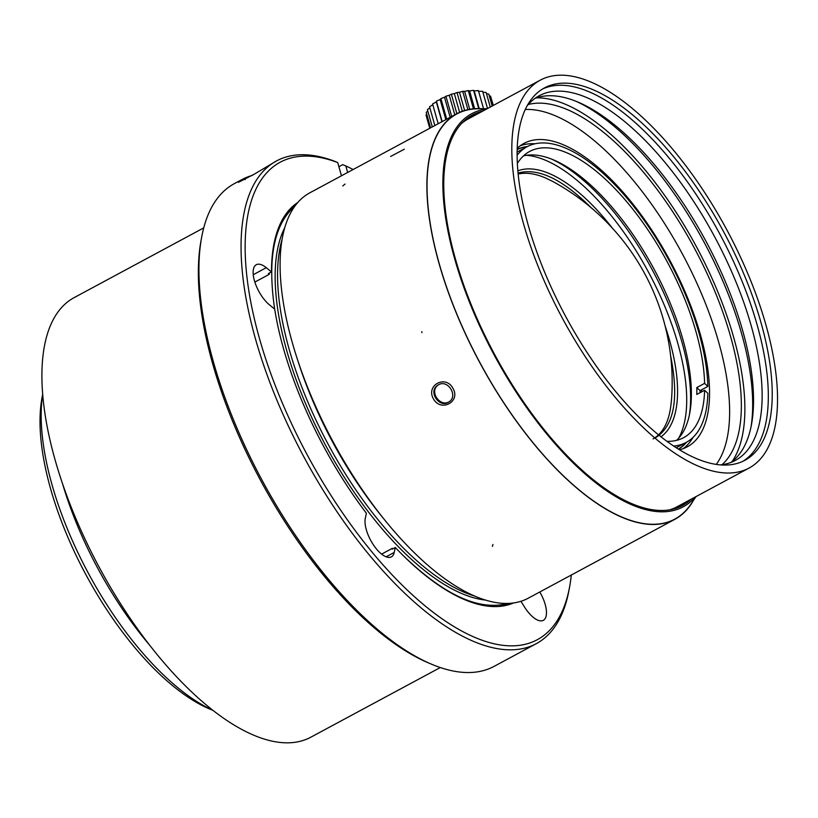 <?xml version="1.0" encoding="UTF-8"?>
<svg xmlns="http://www.w3.org/2000/svg" width="818" height="818" viewBox="0 0 818 818"><rect width="100%" height="100%" fill="white"/><g stroke="black" fill="none" stroke-linecap="round" stroke-linejoin="round"><path stroke-width="1.23" d="M678.378 449.123A170.144 72.107 61.7 0 0 686.108 442.446M527.017 146.759A170.144 72.107 61.7 0 0 517.18 149.541M517.191 149.336A170.328 72.188 -118.3 0 1 527.436 146.545M686.527 442.221A170.328 72.188 -118.3 0 1 678.551 449.225M676.189 447.732A167.884 71.146 61.7 0 0 677.601 447.027L686.19 442.405A167.884 71.146 61.7 0 0 707.856 393.305L704.605 390.247A162.496 68.865 -118.3 0 1 683.633 437.661A162.496 68.865 -118.3 0 1 666.885 441.311M517.365 163.436A162.496 68.865 -118.3 0 1 529.645 151.463A162.496 68.865 -118.3 0 1 637.355 215.042A162.496 68.865 -118.3 0 1 704.605 383.366L707.856 386.423A167.884 71.146 61.7 0 0 638.418 212.465A167.884 71.146 61.7 0 0 527.089 146.719L518.5 151.34A167.884 71.146 61.7 0 0 517.14 152.128M527.089 146.719A167.884 71.146 61.7 0 0 517.129 155.185M700.085 392.671A167.884 71.146 61.7 0 0 700.044 390.626L707.856 386.423M673.633 446.055A167.884 71.146 61.7 0 0 686.19 442.405M655.576 437.712C674.155 426.025 679.175 398.724 670.627 355.81M591.24 207.803C562.804 179.449 538.643 167.802 518.776 172.874M653.05 438.939C663.541 432.855 669.594 420.575 671.23 402.098M671.302 402.159A228.529 228.529 0 0 0 552.477 181.32L544.768 177.618C534.788 173.508 525.923 172.312 518.162 174.04M517.866 170.839A151.238 64.101 -118.3 0 1 612.406 228.181M665.218 326.321A151.238 64.101 -118.3 0 1 660.975 436.812M678.705 438.151A166.412 70.522 61.7 0 0 686.711 399.992A166.412 70.522 61.7 0 0 631.476 243.519A166.412 70.522 61.7 0 0 526.516 155.308M523.469 155.89A162.496 68.865 -118.3 0 1 553.694 159.97A162.496 68.865 -118.3 0 1 691.374 393.99A162.496 68.865 -118.3 0 1 689.789 412.906A162.496 68.865 -118.3 0 1 676.537 440.381M704.605 390.247L696.793 394.44A162.496 68.865 61.7 0 0 696.803 387.568L704.605 383.366M689.37 415.043A166.412 70.522 61.7 0 0 690.617 397.896A166.412 70.522 61.7 0 0 551.669 159.142M700.044 390.626L696.803 387.568M751.036 426.812A211.443 89.612 61.7 0 0 704.053 242.148A211.443 89.612 61.7 0 0 575.831 101.197M730.893 462.446A207.036 87.741 61.7 0 0 751.507 424.399A207.036 87.741 61.7 0 0 705.914 241.146A207.036 87.741 61.7 0 0 578.101 102.138A207.036 87.741 61.7 0 0 534.992 98.364M720.208 464.89A207.036 87.741 61.7 0 0 735.341 460.422A207.036 87.741 61.7 0 0 714.503 236.525A207.036 87.741 61.7 0 0 539.134 95.778A207.036 87.741 61.7 0 0 527.068 105.941M742.867 461.301A211.443 89.612 61.7 0 0 719.666 233.754A211.443 89.612 61.7 0 0 542.549 89.009M517.119 154.029A211.443 89.612 61.7 0 0 602.866 375.155A211.443 89.612 61.7 0 0 744.85 460.309A211.443 89.612 61.7 0 0 723.572 231.647A211.443 89.612 61.7 0 0 544.471 87.904A211.443 89.612 61.7 0 0 517.119 154.029M511.812 149.029A220.257 93.344 61.7 0 0 601.128 379.368A220.257 93.344 61.7 0 0 749.022 468.07A220.257 93.344 61.7 0 0 726.854 229.878A220.257 93.344 61.7 0 0 540.289 80.144A220.257 93.344 61.7 0 0 511.812 149.029M669.502 509.88A220.257 93.344 61.7 0 0 677.171 506.731L749.022 468.07M540.289 80.144L468.438 118.804A220.257 93.344 61.7 0 0 461.597 123.467M732.161 461.495A211.443 89.612 61.7 0 0 696.241 246.351A211.443 89.612 61.7 0 0 536.496 97.833M722.059 464.675A205.574 87.117 61.7 0 0 694.053 247.527A205.574 87.117 61.7 0 0 528.264 104.51M716.251 464.43A205.574 87.117 61.7 0 0 682.335 253.836A205.574 87.117 61.7 0 0 525.279 109.5M679.441 449.777A172.291 73.017 61.7 0 0 687.253 446.832A172.291 73.017 61.7 0 0 669.911 260.513A172.291 73.017 61.7 0 0 523.98 143.395A172.291 73.017 61.7 0 0 517.221 148.293M683.194 448.653A172.291 73.017 61.7 0 0 693.03 437.385M701.629 391.842A172.291 73.017 61.7 0 0 701.547 389.818M535.054 143.774A172.291 73.017 61.7 0 0 520.228 145.778M469.082 117.015A221.719 93.968 -118.3 0 1 475.749 114.878M684.472 502.804A221.719 93.968 -118.3 0 1 679.022 507.18M297.343 359.051A216.831 91.892 61.7 0 0 382.415 517.15M282.2 238.979A220.257 93.344 61.7 0 0 277.568 275.063A220.257 93.344 61.7 0 0 474.276 595.944M485.299 600.054A220.257 93.344 -118.3 0 1 286.801 350.85A220.257 93.344 -118.3 0 1 275.134 276.372A220.257 93.344 -118.3 0 1 284.848 227.506M482.651 111.166A221.719 93.968 61.7 0 0 472.446 114.98A221.719 93.968 61.7 0 0 455.544 259.398A221.719 93.968 61.7 0 0 682.57 505.493A221.719 93.968 61.7 0 0 691.384 499.082M486.628 109.029A223.202 94.591 61.7 0 0 454.736 259.061A223.202 94.591 61.7 0 0 571.997 461.751A223.202 94.591 61.7 0 0 695.351 496.945M487.252 108.682L478.152 108.763A230.042 97.495 61.7 0 0 456.792 113.958A230.042 97.495 61.7 0 0 439.256 263.785A230.042 97.495 61.7 0 0 674.799 519.123A230.042 97.495 61.7 0 0 690.903 504.164L695.985 496.608M438.458 384.818C447.937 379 458.52 396.198 448.99 401.873C439.583 408.98 427.589 391.382 437.753 385.247L438.458 384.818M449.389 401.587C440.319 407.712 429.041 391.822 437.855 385.227M429.777 128.273L426.014 115.001L426.73 114.223M430.585 127.833L426.219 112.414A95.461 77.802 114.7 0 1 427.794 111.013M432.303 126.913L427.405 109.643A95.461 83.252 129.5 0 1 429.859 107.864M434.859 125.543L429.552 106.79A95.461 86.176 149.8 0 1 432.722 104.837M438.192 123.743L432.579 103.937A95.461 86.483 173.3 0 1 436.342 101.984L436.413 101.166A95.461 84.152 -165.3 0 1 440.135 99.54L440.902 98.569A95.461 79.274 -149.3 0 1 444.491 97.281L445.943 96.217A95.461 71.984 -137.8 0 1 449.266 95.277L451.372 94.193A95.461 62.505 -129.4 0 1 454.317 93.6L457.017 92.536A95.461 51.135 -122.8 0 1 459.491 92.291L462.712 91.319A95.461 38.201 -117.4 0 1 464.634 91.391L468.285 90.563A95.461 24.111 -112.7 0 1 469.593 90.931L473.571 90.307A95.461 9.295 -108.4 0 1 474.205 90.921L478.397 90.542L483.54 108.712M478.336 91.36L482.63 91.279L487.518 108.538M482.917 92.281L486.137 92.475L490.268 107.066M486.495 93.773L488.806 94.111L492.18 106.033M489.287 95.808L490.555 96.125L493.213 105.481M491.209 98.416L493.315 105.42M441.935 121.729L436.342 101.984M442.19 121.596L436.403 101.176M445.83 119.632L440.135 99.54M446.73 119.152L440.902 98.569M450.166 117.301L444.491 97.281M451.679 116.493L445.933 96.217M454.798 114.817L449.266 95.277M456.884 113.692L451.362 94.193M459.624 112.352L454.317 93.6M462.323 111.279L457.006 92.536M464.655 110.512L459.491 92.291M467.906 109.684L462.712 91.319M469.716 109.326L464.634 91.391M473.458 108.825L468.285 90.563M474.634 108.722L469.593 90.931M478.745 108.579L473.571 90.307M479.205 108.59L474.205 90.921M571.312 575.023A271.157 114.919 -118.3 0 1 569.665 586.598L569.062 589.86A274.091 116.156 -118.3 0 1 536.291 643.664A274.091 116.156 -118.3 0 1 304.132 457.334A274.091 116.156 -118.3 0 1 276.545 160.921L254.193 174.234L238.416 182.342L243.273 178.856A274.091 116.156 -118.3 0 1 252.353 175.41M513.428 602.999A227.598 96.452 -118.3 0 1 395.288 547.498L392.159 549.175L392.343 548.326A226.116 95.829 61.7 0 0 392.824 548.827M386.086 556.823L394.215 552.447A24.468 10.368 61.7 0 1 391.362 556.884A24.468 10.368 61.7 0 1 373.529 545.044A24.468 10.368 61.7 0 1 365.319 518.223L366.392 513.264A227.598 96.452 -118.3 0 1 274.674 309.102L269.48 304.869A24.468 10.368 61.7 0 1 254.971 282.466A24.468 10.368 61.7 0 1 256.29 264.725A24.468 10.368 61.7 0 1 266.29 267.69L271.484 271.913A227.598 96.452 -118.3 0 1 297.885 202.414M254.848 282.077L269.255 274.327L268.365 273.601L271.484 271.913M347.65 172.465L345.799 165.952L342.732 164.643L338.897 166.708M276.545 160.921A274.091 116.156 -118.3 0 1 334.654 161.269L337.722 162.577A271.157 114.919 -118.3 0 0 309.674 459.368A271.157 114.919 -118.3 0 0 569.665 586.598M536.291 643.664L494.133 666.353A274.091 116.156 -118.3 0 1 431.178 664.052A274.091 116.156 -118.3 0 1 261.964 480.023A274.091 116.156 -118.3 0 1 201.617 237.414A274.091 116.156 -118.3 0 1 234.388 183.61L241.872 179.582M345.799 165.952A271.157 114.919 -118.3 0 1 353.131 169.52M431.178 664.052L428.121 662.754A271.157 114.919 -118.3 0 1 260.717 480.687A271.157 114.919 -118.3 0 1 201.013 240.686L201.617 237.414M520.964 601.302L524.389 606.803A24.468 10.368 61.7 0 0 543.316 620.341A24.468 10.368 61.7 0 0 539.788 591.987M394.215 552.447L395.288 547.498M341.464 175.788L337.722 162.577M509.45 603.428L509.542 603.387A226.116 95.829 61.7 0 1 497.968 606.527M392.343 548.326L381.587 554.113M295.441 205.42A226.116 95.829 61.7 0 0 286.423 213.375M269.265 273.11A226.116 95.829 61.7 0 0 269.255 274.327M507.63 603.469C478.908 611.169 443.837 594.962 402.436 554.829M274.664 309.102C267.578 260.789 273.427 227.322 292.19 208.692M62.587 483.867A205.574 87.117 61.7 0 0 148.907 644.287M212.741 710.269A205.574 87.117 -118.3 0 1 52.055 484.88A205.574 87.117 -118.3 0 1 42.7 394.235M212.854 710.361L209.224 708.817A199.694 84.632 -118.3 0 1 50.593 488.755A199.694 84.632 -118.3 0 1 41.974 397.977L42.679 394.092M440.288 667.539L310.758 737.233A249.623 105.788 -118.3 0 1 55.143 460.053A249.623 105.788 -118.3 0 1 74.203 297.588L203.733 227.895M482.589 108.722A230.236 97.577 61.7 0 0 456.7 113.784A230.236 97.577 61.7 0 0 479.869 362.773A230.236 97.577 61.7 0 0 674.891 519.297A230.236 97.577 61.7 0 0 693.378 500.473M433.407 398.816C440.922 412.517 460.984 401.71 452.937 388.315C445.677 374.45 425.605 385.237 433.407 398.816M421.791 331.648L421.924 332.691M674.891 519.297L528.101 598.275A230.236 97.577 -118.3 0 1 333.079 441.761A230.236 97.577 -118.3 0 1 309.91 192.772L456.7 113.784M245.196 179.663L243.273 178.856M253.243 274.705L266.29 267.69M345.043 184.06L342.783 185.952M492.937 544.491L492.405 546.414M404.317 149.203L390.605 156.473M671.251 521.025L674.799 519.123M453.254 115.87L456.792 113.958"/></g></svg>
